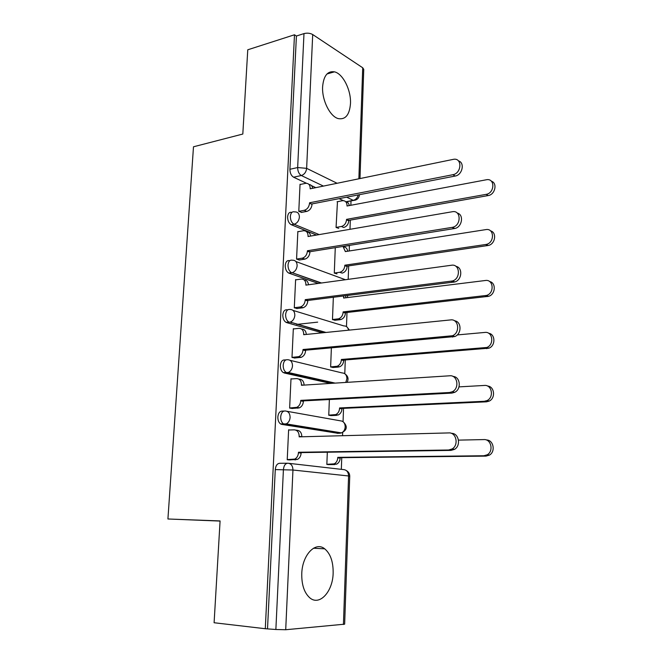 <?xml version="1.0" encoding="UTF-8"?>
<svg xmlns="http://www.w3.org/2000/svg" width="663" height="663" viewBox="0 0 663 663"><rect width="100%" height="100%" fill="white"/><g stroke="black" fill="none" stroke-linecap="round" stroke-linejoin="round"><path stroke-width="0.99" d="M284.046 411.027L282.38 411.101C279.811 411.052 278.303 413.024 277.838 417.019C277.814 420.251 278.725 422.563 280.598 423.939L281.742 424.386L284.584 424.279L283.449 423.839C281.584 422.455 280.664 420.143 280.689 416.903C281.145 412.892 282.653 410.919 285.223 410.977C288.347 411.226 289.98 413.372 290.112 417.408C289.83 420.508 288.538 422.671 286.234 423.889L284.584 424.279L339.928 433.246L341.52 432.889C343.741 431.77 344.967 429.765 345.199 426.864C345.025 423.093 343.417 421.08 340.384 420.823L286.946 411.284M285.977 359.868L284.825 359.959C282.297 359.744 280.805 361.592 280.35 365.495C280.341 368.868 281.336 371.255 283.341 372.639L286.167 372.432C284.162 371.04 283.167 368.653 283.184 365.263C283.631 361.36 285.115 359.512 287.643 359.727C290.75 359.86 292.366 361.89 292.499 365.835C292.176 369.1 290.767 371.321 288.272 372.49L287.029 372.772L333.298 383.231M287.908 309.745L287.228 309.828C284.734 309.455 283.258 311.171 282.811 314.983C282.828 318.513 283.897 320.967 286.043 322.359L288.844 322.044C286.706 320.652 285.629 318.19 285.62 314.66C286.06 310.839 287.527 309.115 290.029 309.488C293.104 309.505 294.712 311.436 294.844 315.281C294.48 318.721 292.947 320.991 290.253 322.102L324.969 332.561M289.839 260.625L289.582 260.667C287.12 260.145 285.662 261.744 285.231 265.465C285.264 269.145 286.416 271.681 288.695 273.065L291.48 272.65C289.201 271.266 288.049 268.73 288.015 265.043C288.446 261.313 289.897 259.714 292.358 260.236C295.408 260.128 297.007 261.96 297.14 265.722C296.717 269.344 295.068 271.664 292.184 272.692L321.025 283.06M291.828 212.425L291.844 212.425C289.424 211.828 288.015 213.32 287.593 216.909C287.659 220.746 288.894 223.356 291.306 224.724L294.065 224.227C291.654 222.851 290.419 220.232 290.353 216.387C290.775 212.79 292.176 211.298 294.579 211.895L294.745 211.911C297.72 211.762 299.27 213.503 299.394 217.124C298.914 220.928 297.14 223.29 294.074 224.227L319.185 234.594L294.074 224.227L291.306 224.724L316.458 235.058M350.478 103.602C351.216 90.276 342.995 73.692 334.459 71.836C327.563 70.792 323.619 75.756 322.616 86.729C321.804 100.096 329.992 116.531 338.246 118.602C345.481 119.854 349.558 114.856 350.478 103.602M333.149 572.998C333.282 561.768 330.472 553.713 324.713 548.831C315.497 541.116 302.229 554.84 301.764 573.694C301.582 584.791 304.259 592.83 309.803 597.827C319.574 606.355 332.909 591.495 333.149 572.998M341.337 469.338L341.752 457.661M342.547 435.707L342.663 432.541M343.053 421.693L343.533 408.35M344.785 373.7L345.282 359.968M346.484 326.586L346.989 312.48M347.528 297.554L347.603 295.499M348.191 279.347L348.672 265.871M349.21 250.987L349.409 245.525M349.989 229.307L350.321 220.116M350.86 205.281L351.017 200.906M214.099 622.739L265.291 628.723L294.488 34.774L247.763 49.791L242.815 134.042L193.488 146.788L167.921 518.988L220.083 520.936L214.099 622.739M343.434 624.496L348.581 475.968L349.741 476.191L344.652 624.173L285.712 629.734L275.866 629.502L283.416 469.578C283.872 465.451 285.397 463.338 287.982 463.222C291.165 463.611 292.822 465.874 292.955 470.017L285.712 629.734M265.291 628.723L275.866 629.502M343.368 200.657L339.1 198.643M315.787 187.662L311.469 185.623M306.497 183.286L293.585 177.203L301.325 175.521C298.955 174.013 297.737 171.352 297.662 167.548L303.986 33.598C307.201 32.802 310.11 33.117 312.704 34.542L362.719 67.775L363.747 69.358L359.984 178.554M303.986 33.598L296.411 36.026L294.488 34.774M300.463 184.422L300.049 184.231L298.789 211.373L301.723 212.359M337.467 201.668L336.066 227.45L338.727 228.345M298.309 231.652L297.853 231.462L296.568 259.125L299.535 259.971M335.279 247.664L334.285 273.106L336.986 273.869M296.129 279.794L295.615 279.612L294.297 307.814L297.306 308.502M333.348 297.281L332.478 319.616L335.205 320.229M293.933 328.873L293.328 328.699L291.993 357.465L295.035 357.987M331.376 347.893L330.638 366.987L333.398 367.451M291.761 378.929L290.999 378.764L289.632 408.093L292.714 408.449M329.37 399.524L328.757 415.262L331.55 415.568M328.715 436.072L327.945 436.097M289.706 429.989L288.62 429.815L287.228 459.741L290.353 459.915M286.491 423.756L286.457 424.585M288.919 372.183L288.869 373.186M291.297 321.638L291.239 322.806M337.973 433.304L281.742 424.386M330.547 383.405L284.203 372.979M322.226 332.834L286.615 322.591M318.29 283.433L288.985 273.181M346.301 246.072L343.807 246.296M220.075 521.068L167.921 518.988M327.323 452.224L326.842 464.448L329.668 464.597M338.644 433.038L339.307 432.533M346.5 245.882L347.967 245.633M267.529 628.532L275.278 469.595C275.742 465.501 277.275 463.396 279.877 463.28L287.344 463.23M348.05 201.477L346.84 202.008M296.411 36.026L289.922 169.28C289.98 173.068 291.206 175.703 293.585 177.203M298.789 211.34L304.234 210.304C307.292 209.351 309.057 206.997 309.53 203.243L309.555 202.787L312.049 204.37C311.577 208.107 309.812 210.453 306.762 211.398L301.275 212.442M308.983 184.463C310.997 184.67 312.223 185.947 312.646 188.309M458.406 160.877C465.078 162.518 462.418 175.015 455.166 176.043L312.066 203.914M309.555 202.787L452.895 174.701C461.614 173.383 462.442 157.893 453.749 159.269L310.176 188.814L310.193 188.367C310.093 184.952 308.635 183.27 305.825 183.311L300.041 184.513M336.066 227.417L341.379 226.489C344.37 225.611 346.086 223.381 346.517 219.793L346.534 219.362L486.128 194.358C494.581 193.215 495.286 178.48 486.857 179.673L347.022 206.002L347.039 205.571C346.906 202.306 345.464 200.674 342.713 200.674L337.061 201.751M345.738 201.734C347.702 202.016 348.879 203.292 349.268 205.58M491.316 181.198C497.706 182.947 495.145 194.69 488.175 195.56L348.813 220.381L348.796 220.82C348.373 224.392 346.658 226.622 343.674 227.484L341.379 226.489M348.813 220.381L346.534 219.362M296.568 259.076L302.336 258.164C305.278 257.186 306.969 254.865 307.4 251.211L307.425 250.747L309.969 251.725L309.944 252.189C309.513 255.835 307.831 258.147 304.889 259.125L299.038 260.045M306.596 231.743C308.859 231.926 310.193 233.368 310.582 236.069M457.221 213.063C464.15 214.456 462.169 227.21 454.801 228.486L309.969 251.725M307.425 250.747L452.506 227.31C461.456 225.66 461.224 209.79 452.315 211.737L308.055 236.509L308.071 236.045C307.93 232.357 306.339 230.6 303.306 230.765L297.844 231.735M294.306 307.748L300.53 306.936C303.289 305.867 304.847 303.588 305.229 300.115L305.245 299.643L307.823 300.48L307.806 300.952C307.433 304.416 305.867 306.679 303.115 307.74L296.734 308.568M304.135 279.943C306.671 280.084 308.121 281.7 308.477 284.775M455.929 266.352C462.956 267.396 462.07 280.035 454.81 281.949L307.823 300.48M305.245 299.643L452.489 280.963C460.984 278.659 459.981 263.642 451.486 265.241L305.892 285.123L305.916 284.651C305.767 280.88 304.168 279.024 301.11 279.09L295.599 279.869M334.293 273.057L339.92 272.244C342.796 271.333 344.437 269.137 344.826 265.648L344.843 265.2L486.112 244.44C494.78 242.965 494.449 227.865 485.822 229.613L345.348 251.592L343.028 246.421M343.79 246.951C345.995 247.216 347.279 248.642 347.644 251.236M490.512 230.865C497.159 232.373 495.253 244.365 488.175 245.484L347.155 266.095L347.139 266.534C346.749 270.015 345.116 272.203 342.241 273.115L339.647 272.294M347.155 266.095L344.843 265.2M332.478 319.541L338.561 318.82C341.254 317.817 342.763 315.663 343.103 312.348L343.119 311.9L486.46 295.441C494.673 293.336 493.603 279.057 485.374 280.499L343.633 298.035L343.525 296.005M345.539 295.756L345.97 297.745M489.617 281.543C496.355 282.703 495.51 294.587 488.54 296.336L345.456 312.654L345.44 313.102C345.108 316.408 343.591 318.555 340.906 319.549L337.881 318.953M296.775 324.406L317.676 322.135M334.658 320.287L340.227 319.682M345.456 312.654L343.119 311.9M291.993 357.374L298.681 356.653C301.242 355.509 302.684 353.296 303.008 349.989L303.032 349.509L305.643 350.188L305.618 350.669C305.295 353.959 303.853 356.172 301.3 357.307L294.339 358.045M301.599 329.08C304.425 329.171 305.999 330.953 306.314 334.442M454.536 320.801C461.672 321.422 461.896 334.019 454.777 336.555L305.643 350.188M303.032 349.509L452.423 335.751C460.404 332.876 458.755 318.638 450.633 319.914L303.687 334.699L303.712 334.218C303.571 330.365 301.955 328.409 298.864 328.351L293.319 328.939M289.64 407.977L296.775 407.355C299.137 406.162 300.463 403.999 300.753 400.866L300.77 400.369L303.414 400.891L303.397 401.38C303.107 404.505 301.789 406.659 299.427 407.844L291.795 408.491M298.789 379.087L299.22 379.178C302.237 379.327 303.869 381.3 304.102 385.095M453.028 376.451C460.296 376.576 461.639 389.214 454.669 392.339L451.884 393.101L303.414 400.891M300.77 400.369L449.506 392.504L452.299 391.734C459.741 388.377 457.545 374.835 449.763 375.788L301.441 385.269L301.466 384.78C301.325 380.835 299.693 378.772 296.585 378.598L290.991 378.979M287.236 459.6L294.803 459.078C296.983 457.843 298.193 455.738 298.441 452.763L298.466 452.257L301.143 452.605L301.118 453.111C300.869 456.078 299.659 458.174 297.488 459.401L288.836 459.931M295.731 430.08L296.925 430.262C300.057 430.56 301.698 432.724 301.839 436.751L301.839 436.784M451.428 433.37C458.813 432.906 461.307 445.677 454.486 449.373L451.022 450.392L301.143 452.605M298.466 452.257L448.611 450.003L452.083 448.975C458.987 445.221 456.351 432.268 448.876 432.914L299.154 436.851L299.17 436.353C299.03 432.309 297.389 430.146 294.256 429.848L288.612 430.022M330.638 366.896L337.169 366.258C339.663 365.189 341.055 363.084 341.354 359.934L341.37 359.47L486.766 347.478C494.474 344.81 492.775 331.285 484.918 332.428L457.246 334.931M488.623 333.257C495.485 334.003 495.7 345.854 488.871 348.191L343.732 360.092L343.716 360.548C343.426 363.68 342.033 365.785 339.539 366.846L336.083 366.482M332.727 367.501L338.462 367.07M343.732 360.092L341.37 359.47M328.765 415.146L335.727 414.59C338.031 413.463 339.315 411.408 339.564 408.425L339.58 407.952L484.321 401.289L487.015 400.576C494.192 397.435 491.979 384.59 484.454 385.443L459.011 386.877M487.537 386.048C494.523 386.314 495.816 398.214 489.145 401.115L486.451 401.828L341.975 408.425L341.959 408.889C341.71 411.864 340.434 413.911 338.13 415.03L334.251 414.914M330.663 415.61L336.655 415.361M341.975 408.425L339.58 407.952M326.851 464.315L334.235 463.843C336.356 462.675 337.525 460.677 337.749 457.843L337.765 457.362L483.841 455.754L487.189 454.793C493.844 451.271 491.217 438.997 483.982 439.577L458.489 440.124M486.369 439.983C493.471 439.685 495.866 451.702 489.344 455.15L485.996 456.111L340.185 457.677L340.169 458.158C339.945 460.976 338.785 462.973 336.671 464.133L332.387 464.282M328.202 464.606L334.815 464.572M340.185 457.677L337.765 457.362M288.96 463.338L343.683 469.611C346.766 469.984 348.398 472.097 348.581 475.968L292.955 470.017L275.278 469.595M345.912 201.759L353.271 200.342L346.641 197.176M323.428 186.088L301.325 175.521C304.392 174.493 306.165 172.098 306.637 168.344L337.094 183.27M358.874 178.786L362.719 67.775M312.704 34.542L306.637 168.344L297.662 167.548L289.922 169.28M337.16 433.329L339.928 433.246M290.071 360.316L342.133 372.938C345.15 373.087 346.741 375.001 346.923 378.689L345.779 382.435M293.046 310.408L343.857 325.923C346.384 325.873 347.951 327.29 348.539 330.191M295.864 261.52L345.423 279.728M344.105 246.421L349.815 245.335M348.879 245.716L346.492 245.865M355.459 200.118L353.271 200.342C355.766 199.671 357.415 197.864 358.202 194.922M359.429 194.798L359.421 194.889C358.973 198.287 356.992 200.135 353.487 200.433L346.26 201.817M309.53 203.243L312.049 204.37M304.234 210.304L306.762 211.398M310.193 188.367L310.864 188.673M452.895 174.701L455.166 176.043M347.702 205.878L347.039 205.571M348.796 220.82L346.517 219.793M488.175 195.56L486.128 194.358M307.4 251.211L309.944 252.189M302.055 258.222L304.607 259.175M308.071 236.045L308.875 236.368M452.075 227.401L454.37 228.569M305.229 300.115L307.806 300.952M299.833 307.077L302.419 307.881M305.916 284.651L306.894 284.991M451.238 281.236L453.558 282.231M346.144 251.468L345.357 251.153M347.139 266.534L344.826 265.648M487.753 245.559L485.689 244.514M344.611 297.919L343.649 297.588M345.44 313.102L343.103 312.348M487.33 296.585L485.241 295.698M303.008 349.989L305.618 350.669M297.571 356.893L300.19 357.548M303.712 334.218L304.972 334.575M450.376 336.265L452.73 337.061M300.753 400.866L303.397 401.38M295.259 407.712L297.919 408.201M301.466 384.78L303.223 385.153M449.506 392.504L451.884 393.101M298.441 452.763L301.118 453.111M292.905 459.542L295.59 459.865M299.17 436.353L301.839 436.751M448.611 450.003L451.022 450.392M343.716 360.548L341.354 359.934M486.891 348.663L484.786 347.942M341.959 408.889L339.564 408.425M486.451 401.828L484.321 401.289M340.169 458.158L337.749 457.843M485.996 456.111L483.841 455.754M326.975 73.974L334.459 71.836M313.5 548.218L324.713 548.831M288.695 273.065L292.184 272.692L321.48 282.993M286.043 322.359L290.253 322.102L326.005 332.453M283.341 372.639L288.272 372.49L335.138 383.115M280.598 423.939L286.234 423.889L341.52 432.889C347.18 430.03 347.768 426.359 343.293 421.892M349.418 330.099L347.147 327.149M347.031 382.352C348.796 379.145 348.208 376.393 345.249 374.089M349.741 476.191C349.708 473.722 348.589 471.849 346.384 470.589M302.336 258.164L304.889 259.125M452.506 227.31L454.801 228.486M300.53 306.936L303.115 307.74M452.489 280.963L454.81 281.949M342.241 273.115L339.92 272.244M488.175 245.484L486.112 244.44M340.906 319.549L338.561 318.82M488.54 296.336L486.46 295.441M298.681 356.653L301.3 357.307M452.423 335.751L454.777 336.555M296.775 407.355L299.427 407.844M452.299 391.734L454.669 392.339M294.803 459.078L297.488 459.401M452.083 448.975L454.486 449.373M339.539 366.846L337.169 366.258M488.871 348.191L486.766 347.478M338.13 415.03L335.727 414.59M489.145 401.115L487.015 400.576M336.671 464.133L334.235 463.843M489.344 455.15L487.189 454.793"/></g></svg>
